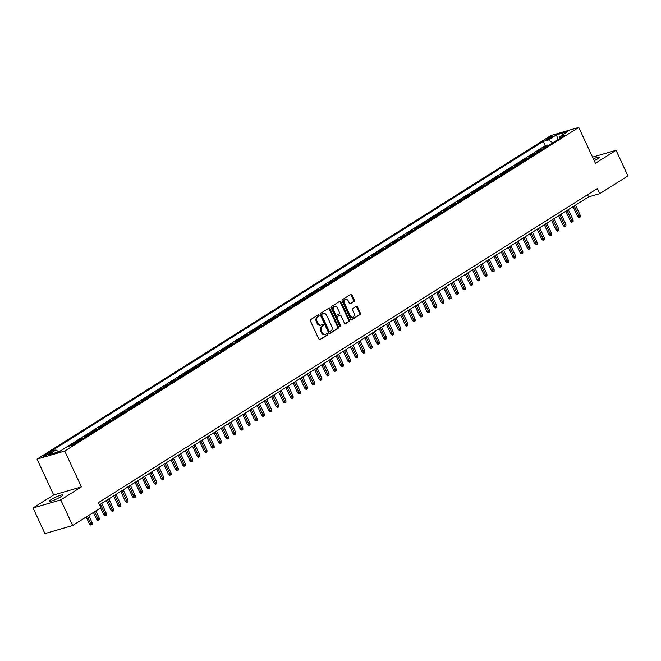 <?xml version="1.0" encoding="UTF-8"?>
<svg xmlns="http://www.w3.org/2000/svg" width="661" height="661" viewBox="0 0 661 661"><rect width="100%" height="100%" fill="white"/><g stroke="black" fill="none" stroke-linecap="round" stroke-linejoin="round"><path stroke-width="0.99" d="M319.007 315.289A0.785 0.57 73.8 0 0 318.189 314.892L310.695 319.602A1.124 0.818 73.8 0 0 310.463 321.056L318.866 339.167A1.124 0.818 73.8 0 0 320.04 339.729L327.526 335.011A0.785 0.57 73.8 0 0 326.873 333.607L325.906 334.21A3.586 2.619 73.8 0 1 325.41 334.433A3.586 2.619 73.8 0 1 322.155 332.417L321.453 330.905A3.586 2.619 73.8 0 1 322.213 326.27L323.179 325.658A0.785 0.57 73.8 0 0 322.527 324.245L321.56 324.857A3.586 2.619 73.8 0 1 321.064 325.08A3.586 2.619 73.8 0 1 317.809 323.055L317.106 321.552A3.586 2.619 73.8 0 1 317.867 316.908L318.842 316.297A0.785 0.57 73.8 0 0 319.007 315.289M321.064 325.08L320.321 325.295A3.586 2.619 73.8 0 1 317.065 323.279L316.363 321.767A3.586 2.619 73.8 0 1 317.123 317.131L318.09 316.52A0.785 0.57 73.8 0 0 317.867 315.09M319.527 339.795L326.774 335.226A0.785 0.57 73.8 0 0 326.559 333.805M325.41 334.433L324.658 334.656A3.586 2.619 73.8 0 1 321.403 332.632L320.701 331.12A3.586 2.619 73.8 0 1 321.461 326.484L322.436 325.873A0.785 0.57 73.8 0 0 322.213 324.444M594.214 160.689A7.304 1.025 -24.9 0 0 597.668 158.805A7.304 1.025 -24.9 0 0 599.494 157.12A7.304 1.025 -24.9 0 0 593.363 158.855M51.442 499.452A7.304 1.025 -24.9 0 0 49.608 501.129A7.304 1.025 -24.9 0 0 53.954 500.146A7.304 1.025 -24.9 0 0 61.027 496.659A7.304 1.025 -24.9 0 0 62.861 494.982A7.304 1.025 -24.9 0 0 58.507 495.973A7.304 1.025 -24.9 0 0 51.442 499.452M547.192 138.546A3.652 0.512 -24.9 0 0 546.275 139.388A3.652 0.512 -24.9 0 0 548.448 138.893A3.652 0.512 -24.9 0 0 551.985 137.149A3.652 0.512 -24.9 0 0 552.902 136.315A3.652 0.512 -24.9 0 0 550.729 136.81A3.652 0.512 -24.9 0 0 547.192 138.546M354.048 301.474A1.124 0.818 73.8 0 0 354.288 300.028L351.933 294.946A1.124 0.818 73.8 0 0 350.76 294.385L342.448 299.615A1.124 0.818 73.8 0 0 342.208 301.069L350.611 319.18A1.124 0.818 73.8 0 0 351.784 319.742L360.096 314.504A1.124 0.818 73.8 0 0 360.336 313.058L357.485 306.919A1.124 0.818 73.8 0 0 356.32 306.357L352.759 308.596A1.124 0.818 73.8 0 0 352.52 310.042L353.932 313.091A2.999 2.19 73.8 0 1 352.883 317.156A2.999 2.19 73.8 0 1 350.165 315.462L344.629 303.539A2.999 2.19 73.8 0 1 345.678 299.474A2.999 2.19 73.8 0 1 348.397 301.168L349.322 303.151A1.124 0.818 73.8 0 0 350.495 303.713L353.305 301.697A1.124 0.818 73.8 0 0 353.544 300.243L351.181 295.161A1.124 0.818 73.8 0 0 350.52 294.533M595.412 163.284L616.06 150.295L627.95 175.917L599.775 193.656L597.395 188.534L98.439 502.657L100.819 507.78L72.644 525.528L60.754 499.898L81.394 486.909L64.737 451.033L578.763 127.416L595.412 163.284M330.013 308.745A1.124 0.818 73.8 0 0 328.848 308.183L320.527 313.413A1.124 0.818 73.8 0 0 320.288 314.867L328.699 332.97A1.124 0.818 73.8 0 0 329.872 333.541L338.184 328.302A1.124 0.818 73.8 0 0 338.424 326.848L330.013 308.745L329.269 308.96A1.124 0.818 73.8 0 0 328.608 308.332M331.483 306.514L339.804 301.284A1.124 0.818 73.8 0 1 340.977 301.846L349.38 319.957A1.124 0.818 73.8 0 1 349.14 321.403L345.579 323.642A1.124 0.818 73.8 0 1 344.414 323.08L341.002 315.735A1.124 0.818 73.8 0 0 339.828 315.173L337.474 316.66A1.124 0.818 73.8 0 0 337.234 318.115L340.779 325.757A0.785 0.57 73.8 0 1 339.795 326.377L331.252 307.968A1.124 0.818 73.8 0 1 331.483 306.514M548.076 145.742L547.721 144.982L543.416 147.692L546.143 146.899L543.276 148.708A4.561 3.049 57.8 0 1 543.441 148.667M540.896 150.262L540.541 149.502L536.236 152.212L538.971 151.419L536.096 153.228A4.561 3.049 57.8 0 1 536.261 153.187M533.716 154.79L533.361 154.021L529.056 156.731L531.791 155.938L528.916 157.748A4.561 3.049 57.8 0 1 529.081 157.706M526.536 159.309L526.181 158.541L521.876 161.251L524.611 160.458L521.736 162.267A4.561 3.049 57.8 0 1 521.909 162.226M519.364 163.829L519.009 163.06L514.696 165.771L517.431 164.977L514.555 166.787A4.561 3.049 57.8 0 1 514.729 166.746M512.184 168.348L511.829 167.58L507.516 170.29L510.251 169.497L507.384 171.306A4.561 3.049 57.8 0 1 507.549 171.265M505.004 172.868L504.649 172.1L500.336 174.81L503.071 174.017L500.203 175.826A4.561 3.049 57.8 0 1 500.369 175.785M497.824 177.388L497.469 176.619L493.164 179.329L495.89 178.536L493.023 180.346A4.561 3.049 57.8 0 1 493.189 180.304M490.644 181.907L490.288 181.139L485.984 183.849L488.71 183.056L485.843 184.865A4.561 3.049 57.8 0 1 486.009 184.824M483.464 186.427L483.108 185.658L478.804 188.368L481.538 187.575L478.663 189.385A4.561 3.049 57.8 0 1 478.828 189.343M476.284 190.946L475.928 190.178L471.623 192.888L474.358 192.095L471.483 193.904A4.561 3.049 57.8 0 1 471.648 193.863M469.103 195.466L468.748 194.698L464.443 197.408L467.178 196.614L464.303 198.424A4.561 3.049 57.8 0 1 464.476 198.383M461.932 199.986L461.576 199.217L457.263 201.927L459.998 201.134L457.123 202.944A4.561 3.049 57.8 0 1 457.296 202.902M454.751 204.505L454.396 203.737L450.083 206.447L452.818 205.654L449.943 207.463A4.561 3.049 57.8 0 1 450.116 207.422M447.571 209.025L447.216 208.256L442.903 210.966L445.638 210.173L442.771 211.983A4.561 3.049 57.8 0 1 442.936 211.941M440.391 213.544L440.036 212.776L435.731 215.486L438.458 214.693L435.591 216.502A4.561 3.049 57.8 0 1 435.756 216.461M433.211 218.064L432.856 217.295L428.551 220.014L431.278 219.212L428.411 221.022A4.561 3.049 57.8 0 1 428.576 220.981M426.031 222.583L425.676 221.815L421.371 224.533L424.098 223.732L421.231 225.541A4.561 3.049 57.8 0 1 421.396 225.5M418.851 227.103L418.496 226.335L414.191 229.053L416.926 228.252L414.05 230.061A4.561 3.049 57.8 0 1 414.216 230.02M411.671 231.623L411.316 230.854L407.011 233.573L409.746 232.771L406.87 234.581A4.561 3.049 57.8 0 1 407.044 234.539M404.491 236.142L404.135 235.374L399.831 238.092L402.566 237.291L399.69 239.1A4.561 3.049 57.8 0 1 399.864 239.059M397.319 240.662L396.964 239.893L392.651 242.612L395.385 241.81L392.51 243.62A4.561 3.049 57.8 0 1 392.684 243.579M390.139 245.181L389.783 244.413L385.47 247.131L388.205 246.33L385.338 248.139A4.561 3.049 57.8 0 1 385.503 248.098M382.959 249.701L382.603 248.941L378.29 251.651L381.025 250.85L378.158 252.659A4.561 3.049 57.8 0 1 378.323 252.618M375.779 254.221L375.423 253.46L371.118 256.171L373.845 255.377L370.978 257.179A4.561 3.049 57.8 0 1 371.143 257.137M368.598 258.74L368.243 257.98L363.938 260.69L366.665 259.897L363.798 261.698A4.561 3.049 57.8 0 1 363.963 261.657M361.418 263.26L361.063 262.5L356.758 265.21L359.493 264.417L356.618 266.218A4.561 3.049 57.8 0 1 356.783 266.176M354.238 267.779L353.883 267.019L349.578 269.729L352.313 268.936L349.438 270.737A4.561 3.049 57.8 0 1 349.603 270.696M347.058 272.299L346.703 271.539L342.398 274.249L345.133 273.456L342.258 275.257A4.561 3.049 57.8 0 1 342.431 275.216M339.886 276.819L339.531 276.058L335.218 278.768L337.953 277.975L335.077 279.777A4.561 3.049 57.8 0 1 335.251 279.735M332.706 281.338L332.351 280.578L328.038 283.288L330.773 282.495L327.897 284.304A4.561 3.049 57.8 0 1 328.071 284.255M325.526 285.858L325.171 285.098L320.858 287.808L323.593 287.014L320.725 288.824A4.561 3.049 57.8 0 1 320.891 288.774M318.346 290.377L317.991 289.617L313.686 292.327L316.412 291.534L313.545 293.344A4.561 3.049 57.8 0 1 313.711 293.302M311.166 294.897L310.81 294.137L306.506 296.847L309.232 296.054L306.365 297.863A4.561 3.049 57.8 0 1 306.53 297.822M303.986 299.416L303.63 298.656L299.326 301.366L302.06 300.573L299.185 302.383A4.561 3.049 57.8 0 1 299.35 302.341M296.806 303.944L296.45 303.176L292.145 305.886L294.88 305.093L292.005 306.902A4.561 3.049 57.8 0 1 292.17 306.861M289.625 308.464L289.27 307.695L284.965 310.406L287.7 309.612L284.825 311.422A4.561 3.049 57.8 0 1 284.998 311.381M282.445 312.984L282.09 312.215L277.785 314.925L280.52 314.132L277.645 315.941A4.561 3.049 57.8 0 1 277.818 315.9M275.273 317.503L274.918 316.735L270.605 319.445L273.34 318.652L270.465 320.461A4.561 3.049 57.8 0 1 270.638 320.42M268.093 322.023L267.738 321.254L263.425 323.964L266.16 323.171L263.293 324.981A4.561 3.049 57.8 0 1 263.458 324.939M260.913 326.542L260.558 325.774L256.245 328.484L258.98 327.691L256.113 329.5A4.561 3.049 57.8 0 1 256.278 329.459M253.733 331.062L253.378 330.293L249.073 333.004L251.8 332.21L248.933 334.02A4.561 3.049 57.8 0 1 249.098 333.979M246.553 335.581L246.198 334.813L241.893 337.523L244.62 336.73L241.752 338.539A4.561 3.049 57.8 0 1 241.918 338.498M239.373 340.101L239.018 339.333L234.713 342.043L237.448 341.25L234.572 343.059A4.561 3.049 57.8 0 1 234.738 343.018M232.193 344.621L231.837 343.852L227.533 346.562L230.268 345.769L227.392 347.579A4.561 3.049 57.8 0 1 227.558 347.537M225.013 349.14L224.657 348.372L220.353 351.082L223.088 350.289L220.212 352.098A4.561 3.049 57.8 0 1 220.386 352.057M217.841 353.66L217.486 352.891L213.173 355.601L215.907 354.808L213.032 356.618A4.561 3.049 57.8 0 1 213.206 356.576M210.661 358.179L210.305 357.411L205.992 360.121L208.727 359.328L205.852 361.137A4.561 3.049 57.8 0 1 206.025 361.096M203.481 362.699L203.125 361.931L198.812 364.641L201.547 363.847L198.68 365.657A4.561 3.049 57.8 0 1 198.845 365.616M196.3 367.219L195.945 366.45L191.64 369.169L194.367 368.367L191.5 370.177A4.561 3.049 57.8 0 1 191.665 370.135M189.12 371.738L188.765 370.97L184.46 373.688L187.187 372.887L184.32 374.696A4.561 3.049 57.8 0 1 184.485 374.655M181.94 376.258L181.585 375.489L177.28 378.208L180.015 377.406L177.14 379.216A4.561 3.049 57.8 0 1 177.305 379.174M174.76 380.777L174.405 380.009L170.1 382.727L172.835 381.926L169.96 383.735A4.561 3.049 57.8 0 1 170.125 383.694M167.58 385.297L167.225 384.528L162.92 387.247L165.655 386.445L162.78 388.255A4.561 3.049 57.8 0 1 162.953 388.214M160.4 389.816L160.045 389.048L155.74 391.766L158.475 390.965L155.599 392.774A4.561 3.049 57.8 0 1 155.773 392.733M153.228 394.336L152.873 393.568L148.56 396.286L151.295 395.485L148.419 397.294A4.561 3.049 57.8 0 1 148.593 397.253M146.048 398.856L145.693 398.096L141.38 400.806L144.115 400.004L141.247 401.814A4.561 3.049 57.8 0 1 141.413 401.772M138.868 403.375L138.513 402.615L134.208 405.325L136.934 404.532L134.067 406.333A4.561 3.049 57.8 0 1 134.233 406.292M131.688 407.895L131.332 407.135L127.028 409.845L129.754 409.052L126.887 410.853A4.561 3.049 57.8 0 1 127.052 410.812M124.508 412.414L124.152 411.654L119.848 414.364L122.574 413.571L119.707 415.372A4.561 3.049 57.8 0 1 119.872 415.331M117.328 416.934L116.972 416.174L112.667 418.884L115.402 418.091L112.527 419.892A4.561 3.049 57.8 0 1 112.692 419.851M110.147 421.454L109.792 420.693L105.487 423.404L108.222 422.61L105.347 424.412A4.561 3.049 57.8 0 1 105.512 424.37M102.967 425.973L102.612 425.213L98.307 427.923L101.042 427.13L98.167 428.931A4.561 3.049 57.8 0 1 98.34 428.89M95.795 430.493L95.44 429.733L91.127 432.443L93.862 431.65L90.987 433.451A4.561 3.049 57.8 0 1 91.16 433.409M88.615 435.012L88.26 434.252L83.947 436.962L86.682 436.169L83.815 437.979A4.561 3.049 57.8 0 1 83.98 437.929M81.435 439.532L81.08 438.772L76.767 441.482L79.502 440.689L76.635 442.498A4.561 3.049 57.8 0 1 76.8 442.449M74.255 444.052L73.9 443.291L69.669 445.952M48.584 454.057L50.162 453.066A3.536 0.496 -24.9 0 0 51.046 452.248A3.536 0.496 -24.9 0 0 48.939 452.727A3.536 0.496 -24.9 0 0 45.518 454.413L43.94 455.412A3.536 0.496 -24.9 0 0 43.048 456.222A3.536 0.496 -24.9 0 0 45.155 455.743A3.536 0.496 -24.9 0 0 48.584 454.057M64.737 451.033L37.041 459.098L551.067 135.472L578.763 127.416M547.721 144.982L545.218 145.709L543.218 141.404L50.723 451.463L55.97 449.943L58.779 451.793M543.218 141.404L548.456 139.884L556.355 134.91L567.733 131.597L559.834 136.571L565.072 135.042L72.586 445.101L67.348 446.629L59.449 451.603L48.071 454.917L55.97 449.943M73.9 443.291L76.635 442.498M81.08 438.772L83.815 437.979M88.26 434.252L90.987 433.451M95.44 429.733L98.167 428.931M102.612 425.213L105.347 424.412M109.792 420.693L112.527 419.892M116.972 416.174L119.707 415.372M124.152 411.654L126.887 410.853M131.332 407.135L134.067 406.333M138.513 402.615L141.247 401.814M145.693 398.096L148.419 397.294M152.873 393.568L155.599 392.774M160.045 389.048L162.78 388.255M167.225 384.528L169.96 383.735M174.405 380.009L177.14 379.216M181.585 375.489L184.32 374.696M188.765 370.97L191.5 370.177M195.945 366.45L198.68 365.657M203.125 361.931L205.852 361.137M210.305 357.411L213.032 356.618M217.486 352.891L220.212 352.098M224.657 348.372L227.392 347.579M231.837 343.852L234.572 343.059M239.018 339.333L241.752 338.539M246.198 334.813L248.933 334.02M253.378 330.293L256.113 329.5M260.558 325.774L263.293 324.981M267.738 321.254L270.465 320.461M274.918 316.735L277.645 315.941M282.09 312.215L284.825 311.422M289.27 307.695L292.005 306.902M296.45 303.176L299.185 302.383M303.63 298.656L306.365 297.863M310.81 294.137L313.545 293.344M317.991 289.617L320.725 288.824M325.171 285.098L327.897 284.304M332.351 280.578L335.077 279.777M339.531 276.058L342.258 275.257M346.703 271.539L349.438 270.737M353.883 267.019L356.618 266.218M361.063 262.5L363.798 261.698M368.243 257.98L370.978 257.179M375.423 253.46L378.158 252.659M382.603 248.941L385.338 248.139M389.783 244.413L392.51 243.62M396.964 239.893L399.69 239.1M404.135 235.374L406.87 234.581M411.316 230.854L414.05 230.061M418.496 226.335L421.231 225.541M425.676 221.815L428.411 221.022M432.856 217.295L435.591 216.502M440.036 212.776L442.771 211.983M447.216 208.256L449.943 207.463M454.396 203.737L457.123 202.944M461.576 199.217L464.303 198.424M468.748 194.698L471.483 193.904M475.928 190.178L478.663 189.385M483.108 185.658L485.843 184.865M490.288 181.139L493.023 180.346M497.469 176.619L500.203 175.826M504.649 172.1L507.384 171.306M511.829 167.58L514.555 166.787M519.009 163.06L521.736 162.267M526.181 158.541L528.916 157.748M533.361 154.021L536.096 153.228M540.541 149.502L543.276 148.708M545.218 145.709L59.259 451.653M81.394 486.909L53.69 494.965L33.05 507.962L60.754 499.898M33.05 507.962L44.94 533.584L72.644 525.528M616.06 150.295L592.562 157.128M53.69 494.965L37.041 459.098M99.456 504.839L588.546 196.92L599.775 193.656M587.53 194.739L588.546 196.92M559.834 136.571L559.388 138.628M552.819 142.759L548.456 139.884M556.355 134.91L558.157 139.397M329.36 333.607L337.432 328.517A1.124 0.818 73.8 0 0 337.672 327.071L329.269 308.96M321.957 314.339A0.785 0.57 73.8 0 0 321.791 315.355L329.17 331.244A0.785 0.57 73.8 0 0 329.988 331.64L331.012 330.996A3.586 2.619 73.8 0 0 331.772 326.36L326.732 315.495A3.586 2.619 73.8 0 0 323.469 313.471A3.586 2.619 73.8 0 0 322.981 313.694L321.213 314.553A0.785 0.57 73.8 0 0 321.039 315.57L321.791 315.355M329.765 331.706L329.244 331.855A0.785 0.57 73.8 0 1 328.418 331.467L321.039 315.57M323.469 313.471L322.725 313.686A3.586 2.619 73.8 0 0 322.229 313.909L322.981 313.694M321.213 314.553L322.229 313.909M345.075 323.708L348.397 321.618A1.124 0.818 73.8 0 0 348.628 320.172L340.225 302.06A1.124 0.818 73.8 0 0 339.564 301.433M339.407 315.297A1.124 0.818 73.8 0 0 339.085 315.396L336.722 316.875A1.124 0.818 73.8 0 0 336.482 318.329L340.035 325.972L340.779 325.757M340.076 326.724A0.785 0.57 73.8 0 0 340.035 325.972M337.465 308.117A2.999 2.19 73.8 0 0 334.739 306.423A2.999 2.19 73.8 0 0 333.698 310.488L335.648 314.694A1.124 0.818 73.8 0 0 336.813 315.256L339.176 313.768A1.124 0.818 73.8 0 0 339.415 312.314L337.465 308.117M334.739 306.423L333.995 306.646A2.999 2.19 73.8 0 0 332.946 310.711L333.698 310.488M336.499 315.347L336.069 315.471A1.124 0.818 73.8 0 1 334.896 314.909L332.946 310.711M349.983 303.787L353.305 301.697M345.678 299.474L344.926 299.697A2.999 2.19 73.8 0 0 343.877 303.763L344.629 303.539M352.883 317.156L352.139 317.371A2.999 2.19 73.8 0 1 349.413 315.677L343.877 303.763M351.272 319.808L359.353 314.719A1.124 0.818 73.8 0 0 359.592 313.273L356.742 307.134A1.124 0.818 73.8 0 0 356.081 306.506M92.086 522.711L92.119 524.313L91.4 524.76L90.656 524.983L89.45 523.917L92.086 522.711L88.706 515.415M91.4 524.76L87.409 516.224M89.45 523.917L86.227 516.976M99.266 518.191L99.299 519.794L98.58 520.24L97.836 520.463L96.63 519.397L99.266 518.191L95.878 510.895M98.58 520.24L94.589 511.705M96.63 519.397L93.408 512.457M106.446 513.671L106.479 515.274L105.76 515.72L105.016 515.944L103.81 514.878L106.446 513.671L101.695 503.434M105.76 515.72L100.406 504.244M103.81 514.878L100.588 507.937M113.626 509.152L113.659 510.755L112.94 511.201L112.188 511.424L110.99 510.358L113.626 509.152L108.875 498.915M112.94 511.201L107.586 499.724M110.99 510.358L106.396 500.468M120.806 504.632L120.839 506.227L120.12 506.681L119.368 506.904L118.162 505.839L120.806 504.632L116.055 494.395M120.12 506.681L114.758 495.205M118.162 505.839L113.576 495.948M127.986 500.113L128.019 501.707L127.3 502.162L126.548 502.385L125.342 501.319L127.986 500.113L123.235 489.875M127.3 502.162L121.938 490.685M125.342 501.319L120.756 491.429M135.166 495.593L135.199 497.188L134.48 497.642L133.729 497.857L132.522 496.799L135.166 495.593L130.415 485.356M134.48 497.642L129.118 486.166M132.522 496.799L127.937 486.909M142.346 491.073L142.371 492.668L141.661 493.123L140.909 493.337L139.702 492.28L142.346 491.073L137.587 480.836M141.661 493.123L136.298 481.646M139.702 492.28L135.117 482.39M149.518 486.554L149.551 488.149L148.832 488.603L148.089 488.818L146.882 487.76L149.518 486.554L144.767 476.317M148.832 488.603L143.478 477.126M146.882 487.76L142.297 477.87M156.698 482.034L156.731 483.629L156.013 484.083L155.269 484.298L154.063 483.241L156.698 482.034L151.947 471.797M156.013 484.083L150.658 472.607M154.063 483.241L149.477 473.35M163.878 477.515L163.911 479.109L163.193 479.564L162.449 479.779L161.243 478.721L163.878 477.515L159.127 467.277M163.193 479.564L157.839 468.087M161.243 478.721L156.649 468.831M171.059 472.995L171.092 474.59L170.373 475.044L169.621 475.259L168.423 474.201L171.059 472.995L166.308 462.758M170.373 475.044L165.019 463.568M168.423 474.201L163.829 464.311M178.239 468.475L178.272 470.07L177.553 470.525L176.801 470.739L175.603 469.674L178.239 468.475L173.488 458.23M177.553 470.525L172.191 459.048M175.603 469.674L171.009 459.792M185.419 463.956L185.452 465.551L184.733 466.005L183.981 466.22L182.775 465.154L185.419 463.956L180.668 453.71M184.733 466.005L179.371 454.528M182.775 465.154L178.189 455.272M192.599 459.428L192.632 461.031L191.913 461.485L191.161 461.7L189.955 460.634L192.599 459.428L187.848 449.191M191.913 461.485L186.551 450.009M189.955 460.634L185.369 450.752M199.779 454.908L199.804 456.511L199.093 456.966L198.341 457.181L197.135 456.115L199.779 454.908L195.02 444.671M199.093 456.966L193.731 445.489M197.135 456.115L192.549 446.233M206.959 450.389L206.984 451.992L206.265 452.446L205.521 452.661L204.315 451.595L206.959 450.389L202.2 440.152M206.265 452.446L200.911 440.97M204.315 451.595L199.729 441.713M214.131 445.869L214.164 447.472L213.445 447.927L212.702 448.141L211.495 447.076L214.131 445.869L209.38 435.632M213.445 447.927L208.091 436.45M211.495 447.076L206.91 437.194M221.311 441.35L221.344 442.953L220.625 443.407L219.882 443.622L218.675 442.556L221.311 441.35L216.56 431.112M220.625 443.407L215.271 431.93M218.675 442.556L214.081 432.674M228.491 436.83L228.524 438.433L227.805 438.887L227.062 439.102L225.855 438.036L228.491 436.83L223.74 426.593M227.805 438.887L222.451 427.411M225.855 438.036L221.261 428.154M235.671 432.311L235.704 433.913L234.986 434.368L234.234 434.583L233.036 433.517L235.671 432.311L230.92 422.073M234.986 434.368L229.631 422.891M233.036 433.517L228.442 423.635M242.851 427.791L242.884 429.394L242.166 429.848L241.414 430.063L240.207 428.997L242.851 427.791L238.1 417.554M242.166 429.848L236.803 418.372M240.207 428.997L235.622 419.115M250.032 423.271L250.065 424.874L249.346 425.329L248.594 425.544L247.388 424.478L250.032 423.271L245.281 413.034M249.346 425.329L243.983 413.852M247.388 424.478L242.802 414.596M257.212 418.752L257.245 420.355L256.526 420.809L255.774 421.024L254.568 419.958L257.212 418.752L252.461 408.515M256.526 420.809L251.163 409.333M254.568 419.958L249.982 410.076M264.392 414.232L264.417 415.835L263.706 416.29L262.954 416.504L261.748 415.439L264.392 414.232L259.633 403.995M263.706 416.29L258.344 404.813M261.748 415.439L257.162 405.557M271.564 409.713L271.597 411.316L270.878 411.77L270.134 411.985L268.928 410.919L271.564 409.713L266.813 399.475M270.878 411.77L265.524 400.293M268.928 410.919L264.342 401.037M278.744 405.193L278.777 406.796L278.058 407.25L277.314 407.465L276.108 406.399L278.744 405.193L273.993 394.956M278.058 407.25L272.704 395.774M276.108 406.399L271.522 396.517M285.924 400.673L285.957 402.276L285.238 402.723L284.494 402.946L283.288 401.88L285.924 400.673L281.173 390.436M285.238 402.723L279.884 391.246M283.288 401.88L278.694 391.998M293.104 396.154L293.137 397.757L292.418 398.203L291.666 398.426L290.468 397.36L293.104 396.154L288.353 385.917M292.418 398.203L287.064 386.726M290.468 397.36L285.874 387.478M300.284 391.634L300.317 393.237L299.598 393.683L298.846 393.906L297.64 392.841L300.284 391.634L295.533 381.397M299.598 393.683L294.236 382.207M297.64 392.841L293.054 382.959M307.464 387.115L307.497 388.718L306.778 389.164L306.026 389.387L304.82 388.321L307.464 387.115L302.713 376.877M306.778 389.164L301.416 377.687M304.82 388.321L300.234 378.439M314.644 382.595L314.677 384.198L313.958 384.644L313.207 384.867L312 383.801L314.644 382.595L309.893 372.358M313.958 384.644L308.596 373.168M312 383.801L307.415 373.919M321.824 378.075L321.849 379.678L321.139 380.125L320.387 380.348L319.18 379.282L321.824 378.075L317.065 367.838M321.139 380.125L315.776 368.648M319.18 379.282L314.595 369.4M329.004 373.556L329.029 375.159L328.31 375.605L327.567 375.828L326.36 374.762L329.004 373.556L324.245 363.319M328.31 375.605L322.956 364.128M326.36 374.762L321.775 364.88M336.176 369.036L336.209 370.639L335.491 371.085L334.747 371.308L333.541 370.243L336.176 369.036L331.425 358.799M335.491 371.085L330.136 359.609M333.541 370.243L328.955 360.352M343.356 364.517L343.39 366.12L342.671 366.566L341.927 366.789L340.721 365.723L343.356 364.517L338.606 354.279M342.671 366.566L337.317 355.089M340.721 365.723L336.127 355.833M350.537 359.997L350.57 361.6L349.851 362.046L349.107 362.269L347.901 361.203L350.537 359.997L345.786 349.76M349.851 362.046L344.497 350.57M347.901 361.203L343.307 351.313M357.717 355.478L357.75 357.072L357.031 357.527L356.279 357.75L355.081 356.684L357.717 355.478L352.966 345.24M357.031 357.527L351.669 346.05M355.081 356.684L350.487 346.794M364.897 350.958L364.93 352.553L364.211 353.007L363.459 353.23L362.253 352.164L364.897 350.958L360.146 340.721M364.211 353.007L358.849 341.53M362.253 352.164L357.667 342.274M372.077 346.438L372.11 348.033L371.391 348.487L370.639 348.702L369.433 347.645L372.077 346.438L367.326 336.201M371.391 348.487L366.029 337.011M369.433 347.645L364.847 337.754M379.257 341.919L379.29 343.513L378.571 343.968L377.819 344.183L376.613 343.125L379.257 341.919L374.506 331.682M378.571 343.968L373.209 332.491M376.613 343.125L372.027 333.235M386.437 337.399L386.462 338.994L385.751 339.448L384.999 339.663L383.793 338.606L386.437 337.399L381.678 327.162M385.751 339.448L380.389 327.972M383.793 338.606L379.207 328.715M393.609 332.88L393.642 334.474L392.923 334.929L392.18 335.144L390.973 334.086L393.609 332.88L388.858 322.642M392.923 334.929L387.569 323.452M390.973 334.086L386.388 324.196M400.789 328.36L400.822 329.955L400.103 330.409L399.36 330.624L398.153 329.566L400.789 328.36L396.038 318.123M400.103 330.409L394.749 318.933M398.153 329.566L393.568 319.676M407.969 323.84L408.002 325.435L407.283 325.89L406.54 326.104L405.333 325.047L407.969 323.84L403.218 313.603M407.283 325.89L401.929 314.413M405.333 325.047L400.74 315.157M415.149 319.321L415.182 320.916L414.464 321.37L413.712 321.585L412.514 320.519L415.149 319.321L410.398 309.075M414.464 321.37L409.109 309.893M412.514 320.519L407.92 310.637M422.329 314.801L422.362 316.396L421.644 316.85L420.892 317.065L419.685 315.999L422.329 314.801L417.578 304.556M421.644 316.85L416.281 305.374M419.685 315.999L415.1 306.117M429.51 310.273L429.543 311.876L428.824 312.331L428.072 312.546L426.866 311.48L429.51 310.273L424.759 300.036M428.824 312.331L423.461 300.854M426.866 311.48L422.28 301.598M436.69 305.754L436.723 307.357L436.004 307.811L435.252 308.026L434.046 306.96L436.69 305.754L431.939 295.517M436.004 307.811L430.642 296.335M434.046 306.96L429.46 297.078M443.87 301.234L443.895 302.837L443.184 303.292L442.432 303.506L441.226 302.441L443.87 301.234L439.111 290.997M443.184 303.292L437.822 291.815M441.226 302.441L436.64 292.559M451.042 296.715L451.075 298.318L450.356 298.772L449.612 298.987L448.406 297.921L451.042 296.715L446.291 286.477M450.356 298.772L445.002 287.295M448.406 297.921L443.82 288.039M458.222 292.195L458.255 293.798L457.536 294.252L456.792 294.467L455.586 293.401L458.222 292.195L453.471 281.958M457.536 294.252L452.182 282.776M455.586 293.401L451 283.519M465.402 287.675L465.435 289.278L464.716 289.733L463.972 289.948L462.766 288.882L465.402 287.675L460.651 277.438M464.716 289.733L459.362 278.256M462.766 288.882L458.172 279M472.582 283.156L472.615 284.759L471.896 285.213L471.144 285.428L469.946 284.362L472.582 283.156L467.831 272.919M471.896 285.213L466.542 273.737M469.946 284.362L465.352 274.48M479.762 278.636L479.795 280.239L479.076 280.694L478.324 280.908L477.126 279.843L479.762 278.636L475.011 268.399M479.076 280.694L473.714 269.217M477.126 279.843L472.532 269.961M486.942 274.117L486.975 275.72L486.256 276.174L485.505 276.389L484.298 275.323L486.942 274.117L482.191 263.879M486.256 276.174L480.894 264.697M484.298 275.323L479.712 265.441M494.122 269.597L494.155 271.2L493.437 271.654L492.685 271.869L491.478 270.803L494.122 269.597L489.371 259.36M493.437 271.654L488.074 260.178M491.478 270.803L486.893 260.921M501.302 265.078L501.335 266.68L500.617 267.135L499.865 267.35L498.658 266.284L501.302 265.078L496.551 254.84M500.617 267.135L495.254 255.658M498.658 266.284L494.073 256.402M508.483 260.558L508.507 262.161L507.797 262.615L507.045 262.83L505.839 261.764L508.483 260.558L503.723 250.321M507.797 262.615L502.434 251.139M505.839 261.764L501.253 251.882M515.654 256.038L515.687 257.641L514.969 258.096L514.225 258.311L513.019 257.245L515.654 256.038L510.903 245.801M514.969 258.096L509.614 246.619M513.019 257.245L508.433 247.363M522.834 251.519L522.868 253.122L522.149 253.568L521.405 253.791L520.199 252.725L522.834 251.519L518.084 241.282M522.149 253.568L516.795 242.1M520.199 252.725L515.605 242.843M530.015 246.999L530.048 248.602L529.329 249.048L528.585 249.271L527.379 248.206L530.015 246.999L525.264 236.762M529.329 249.048L523.975 237.572M527.379 248.206L522.785 238.324M537.195 242.48L537.228 244.083L536.509 244.529L535.757 244.752L534.559 243.686L537.195 242.48L532.444 232.242M536.509 244.529L531.155 233.052M534.559 243.686L529.965 233.804M544.375 237.96L544.408 239.563L543.689 240.009L542.937 240.232L541.731 239.166L544.375 237.96L539.624 227.723M543.689 240.009L538.327 228.532M541.731 239.166L537.145 229.284M551.555 233.44L551.588 235.043L550.869 235.49L550.117 235.713L548.911 234.647L551.555 233.44L546.804 223.203M550.869 235.49L545.507 224.013M548.911 234.647L544.325 224.765M558.735 228.921L558.768 230.524L558.049 230.97L557.297 231.193L556.091 230.127L558.735 228.921L553.984 218.684M558.049 230.97L552.687 219.493M556.091 230.127L551.505 220.245M565.915 224.401L565.94 226.004L565.229 226.45L564.477 226.673L563.271 225.608L565.915 224.401L561.156 214.164M565.229 226.45L559.867 214.974M563.271 225.608L558.685 215.726M573.087 219.882L573.12 221.485L572.401 221.931L571.658 222.154L570.451 221.088L573.087 219.882L568.336 209.644M572.401 221.931L567.047 210.454M570.451 221.088L565.866 211.198M580.267 215.362L580.3 216.965L579.581 217.411L578.838 217.634L577.631 216.568L580.267 215.362L575.516 205.125M579.581 217.411L574.227 205.935M577.631 216.568L573.046 206.678M44.246 456.073L43.94 455.412M45.981 455.404L45.518 454.413M317.123 317.131L317.867 316.908M316.363 321.767L317.106 321.552M317.065 323.279L317.809 323.055M322.436 325.873L323.179 325.658M321.461 326.484L322.213 326.27M320.701 331.12L321.453 330.905M321.403 332.632L322.155 332.417M326.774 335.226L327.526 335.011M318.09 316.52L318.842 316.297M337.672 327.071L338.424 326.848M337.432 328.517L338.184 328.302M328.418 331.467L329.17 331.244M340.225 302.06L340.977 301.846M348.628 320.172L349.38 319.957M348.397 321.618L349.14 321.403M339.085 315.396L339.828 315.173M336.722 316.875L337.474 316.66M336.482 318.329L337.234 318.115M334.896 314.909L335.648 314.694M349.413 315.677L350.165 315.462M356.742 307.134L357.485 306.919M359.592 313.273L360.336 313.058M359.353 314.719L360.096 314.504M351.181 295.161L351.933 294.946M353.544 300.243L354.288 300.028M329.137 331.905L329.88 331.69M339.233 315.322L339.985 315.107M335.912 315.537L336.664 315.322"/></g></svg>
